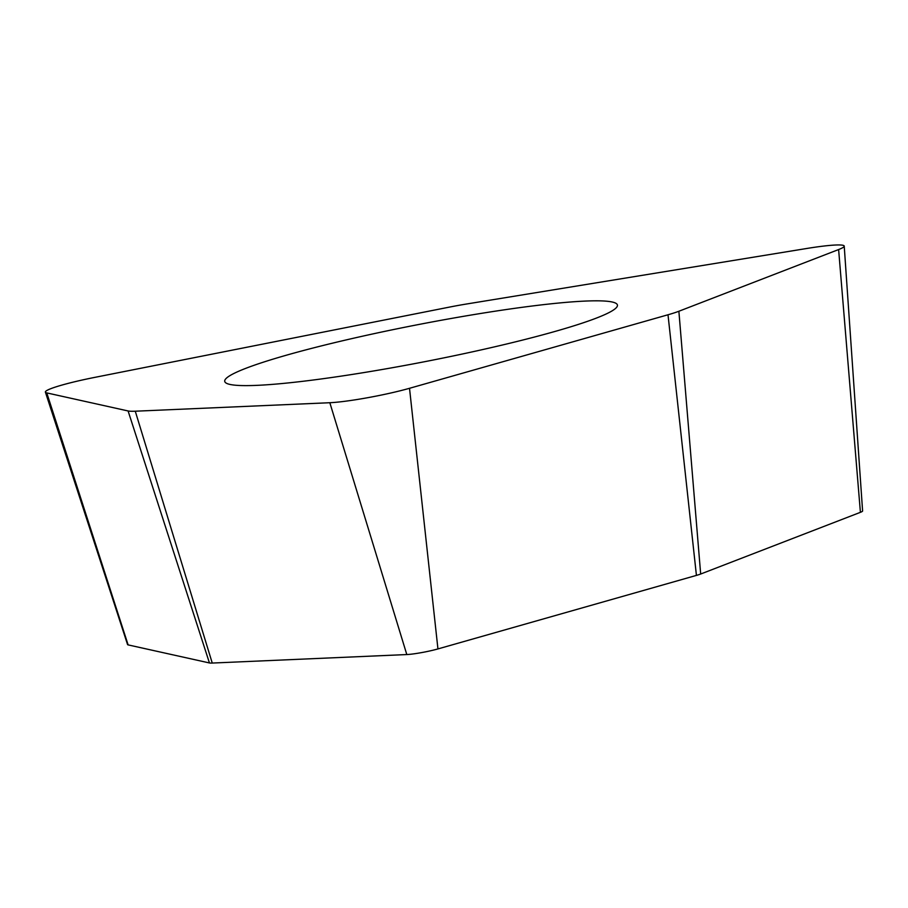 <?xml version="1.0" encoding="UTF-8"?>
<svg xmlns="http://www.w3.org/2000/svg" width="908" height="908" viewBox="0 0 908 908"><rect width="100%" height="100%" fill="white"/><g stroke="black" fill="none" stroke-linecap="round" stroke-linejoin="round"><path stroke-width="1.36" d="M46.773 392.903A53.345 5.017 169 0 1 45.4 392.142A53.345 5.017 169 0 1 94.784 377.376L449.074 307.176A53.345 5.017 169 0 1 467.143 303.908L806.951 248.452A53.345 5.017 169 0 1 823.193 246.125A53.345 5.017 169 0 1 844.224 246.136A53.345 5.017 169 0 1 838.617 249.552L678.878 311.251A53.345 5.017 169 0 1 668.004 314.77L409.519 388.295A53.345 5.017 169 0 1 342.293 401.608A53.345 5.017 169 0 1 329.831 402.721L135.269 411.211A53.345 5.017 169 0 1 128.096 410.961L46.773 392.903A53.345 5.017 169 0 1 94.784 377.376L449.074 307.176A53.345 5.017 169 0 1 467.143 303.908L806.951 248.452A53.345 5.017 169 0 1 823.193 246.125A53.345 5.017 169 0 1 838.617 249.552L678.878 311.251A53.345 5.017 169 0 1 668.004 314.77L409.519 388.295A53.345 5.017 169 0 1 342.293 401.608A53.345 5.017 169 0 1 329.831 402.721L135.269 411.211A53.345 5.017 169 0 1 128.096 410.961L46.773 392.903L128.119 644.896L209.442 662.954A20.839 1.964 -11 0 0 212.245 663.056L406.807 654.555A20.839 1.964 -11 0 0 411.676 654.123A20.839 1.964 -11 0 0 437.94 648.925L696.425 575.4A20.839 1.964 -11 0 0 700.67 574.026L860.409 512.328A20.839 1.964 -11 0 0 862.6 510.988L844.224 246.136M263.729 362.054A200.032 18.83 -11 0 0 224.73 381.383A200.032 18.83 -11 0 0 360.873 373.063A200.032 18.83 -11 0 0 578.43 324.383A200.032 18.83 -11 0 0 617.429 305.054A200.032 18.83 -11 0 0 481.285 313.374A200.032 18.83 -11 0 0 263.729 362.054M45.4 392.142L127.574 644.601A20.839 1.964 -11 0 0 128.119 644.896M209.442 662.954L128.096 410.961M135.269 411.211L212.245 663.056M406.807 654.555L329.831 402.721M409.519 388.295L437.94 648.925M696.425 575.4L668.004 314.77M678.878 311.251L700.67 574.026M860.409 512.328L838.617 249.552"/></g></svg>
